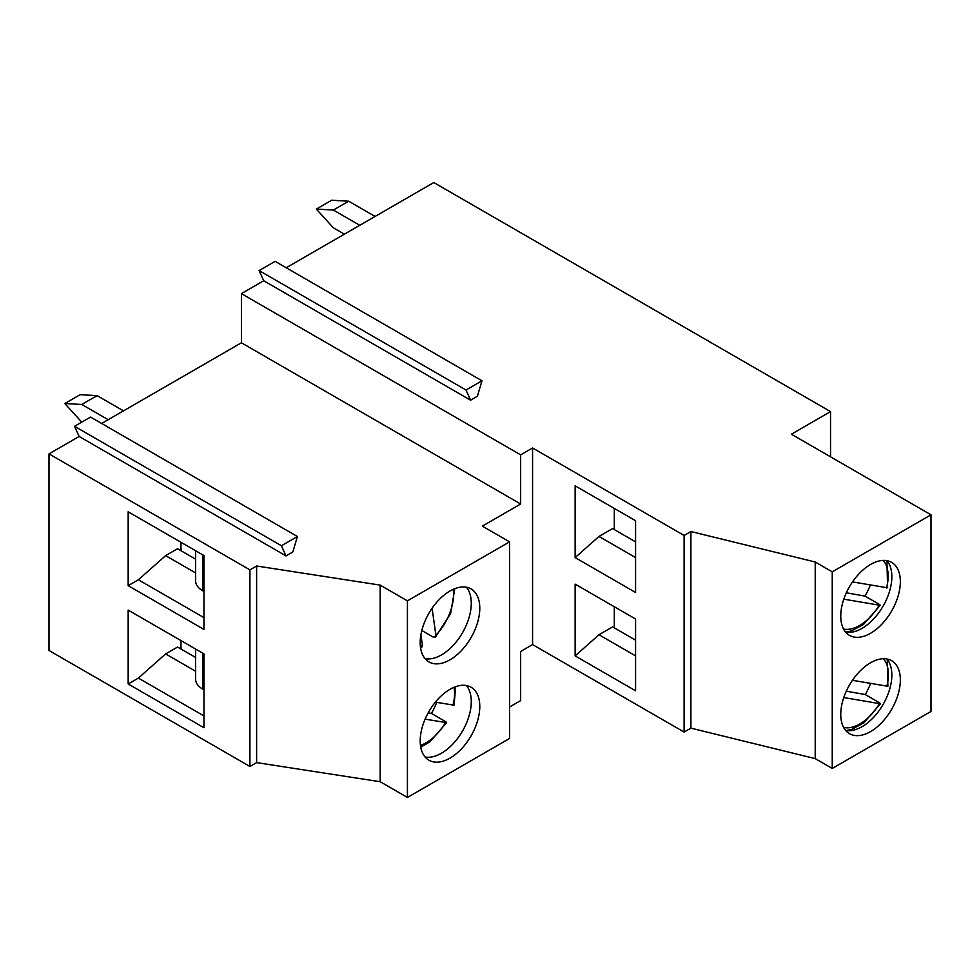 <?xml version="1.0" encoding="UTF-8"?>
<svg xmlns="http://www.w3.org/2000/svg" width="980" height="980" viewBox="0 0 980 980"><rect width="100%" height="100%" fill="white"/><g stroke="black" fill="none" stroke-linecap="round" stroke-linejoin="round"><path stroke-width="1.47" d="M195.62 649.042L195.62 679.238A24.084 13.904 180 0 0 202.664 689.062L203.95 689.81M195.62 550.736L195.62 580.932A24.084 13.904 180 0 0 202.664 590.756L203.95 591.504M180.957 542.271L180.957 547.759A12.042 6.946 60 0 0 181.349 550.932M128.172 585.673L203.95 629.417L203.95 555.55L128.172 511.793L128.172 585.673L138.388 579.78L203.95 617.621M195.62 572.933L165.632 555.623L138.388 579.78M165.632 555.623L177.552 548.739L195.62 559.163M180.957 640.577L180.957 646.065A12.042 6.946 60 0 0 181.349 649.238M128.172 683.979L203.95 727.723L203.95 653.856L128.172 610.099L128.172 683.979L138.388 678.087L165.632 653.93L177.552 647.045L195.62 657.47M203.95 715.927L138.388 678.087M195.62 671.239L165.632 653.93M101.638 423.483L241.411 342.792L520.649 504.002L482.344 526.125L509.576 541.854L509.576 738.467L407.423 797.451L380.179 781.721L256.625 762.611L249.925 766.483L49 650.487L49 453.875L79.147 436.468L74.553 426.3L90.54 417.064L297.418 536.513L292.812 551.985L286.025 555.905L281.432 545.738L297.418 536.513M635.579 640.161L612.598 626.894L598.976 634.758L575.138 655.889L575.138 584.129L635.579 619.017L635.579 690.79L575.138 655.889M635.579 655.889L598.976 634.758M635.579 557.583L598.976 536.452L612.598 528.588L635.579 541.854M575.138 557.583L575.138 485.823L635.579 520.711L635.579 592.484L575.138 557.583L598.976 536.452M425.1 757.001A42.14 24.329 120 0 0 441.478 753.216A42.14 24.329 120 0 0 467.705 719.994A42.14 24.329 120 0 0 466.37 685.522M425.1 658.695A42.14 24.329 120 0 0 441.478 654.91A42.14 24.329 120 0 0 467.705 621.688A42.14 24.329 120 0 0 466.37 587.216M449.991 758.128A42.14 24.329 -60 0 1 428.922 760.211A42.14 24.329 -60 0 1 428.922 711.554A42.14 24.329 -60 0 1 471.062 687.225A42.14 24.329 -60 0 1 477.517 720.998A42.14 24.329 -60 0 1 449.991 758.128M449.991 659.822A42.14 24.329 -60 0 1 428.922 661.904A42.14 24.329 -60 0 1 428.922 613.247A42.14 24.329 -60 0 1 471.062 588.919A42.14 24.329 -60 0 1 477.517 622.692A42.14 24.329 -60 0 1 449.991 659.822M840.754 616.077A42.14 24.329 -60 0 1 859.154 573.668A42.14 24.329 -60 0 1 891.629 562.373A42.14 24.329 -60 0 1 891.629 611.03A42.14 24.329 -60 0 1 849.489 635.371A42.14 24.329 -60 0 1 840.754 616.077M840.754 714.383A42.14 24.329 -60 0 1 859.154 671.974A42.14 24.329 -60 0 1 891.629 660.679A42.14 24.329 -60 0 1 891.629 709.336A42.14 24.329 -60 0 1 849.489 733.677A42.14 24.329 -60 0 1 840.754 714.383M470.608 400.195L466.002 390.028L481.988 380.791L477.382 396.275L470.608 400.195L263.718 280.746L241.411 293.632L520.649 454.855L532.569 447.97L684.114 535.46L690.9 531.54L815.213 562.005L832.241 571.842L931 514.818L931 711.431L832.241 768.455L815.213 758.618L690.9 728.152L684.114 732.072L532.569 644.583L520.649 651.467L520.649 700.614L509.576 707.009M832.241 571.842L832.241 768.455M845.667 730.467A42.14 24.329 120 0 0 883.115 704.424A42.14 24.329 120 0 0 886.937 658.977M845.667 632.161A42.14 24.329 120 0 0 883.115 606.118A42.14 24.329 120 0 0 886.937 560.67M815.213 562.005L815.213 758.618M690.9 531.54L690.9 728.152M684.114 535.46L684.114 732.072M509.576 541.854L407.423 600.838L380.179 585.109L256.625 565.999L256.625 762.611M256.625 565.999L249.925 569.87L249.925 766.483M380.179 585.109L380.179 781.721M407.423 600.838L407.423 797.451M931 514.818L791.375 434.214L830.538 411.6L830.538 456.815M532.569 447.97L532.569 644.583M830.538 411.6L433.809 182.55L286.209 267.761M481.988 380.791L275.111 261.354L259.124 270.578L466.002 390.028M263.718 280.746L259.124 270.578M520.649 454.855L520.649 504.002M241.411 342.792L241.411 293.632M281.432 545.738L74.553 426.3M286.025 555.905L79.147 436.468M49 453.875L249.925 569.87M843.768 697.552L880.359 703.775M887.819 686.27L852.453 680.304M843.633 727.466A40.339 23.287 120 0 0 879.342 703.861C880.861 704.032 880.702 703.554 878.864 702.403L865.242 694.538A45.154 26.068 120 0 0 870.558 683.513M846.304 691.194L865.242 694.538M843.805 599.16L880.101 605.322M887.562 587.816L852.514 581.912M843.572 629.05A40.339 23.287 120 0 0 879.097 605.407C880.604 605.579 880.444 605.101 878.619 603.962L864.997 596.097A45.154 26.068 120 0 0 870.314 585.06M846.34 592.79L864.997 596.097M420.91 634.66L422.405 645.33L421.657 647.364M421.804 630.495L432.988 636.951L435.451 637.024L435.88 635.224L432.094 608.225M425.112 719.136L446.525 722.652M453.985 705.159L435.377 702.158M428.187 712.852L431.408 713.428L445.03 721.292C446.868 722.444 447.027 722.922 445.508 722.738A40.339 23.287 120 0 1 420.469 745.425M431.408 713.428A45.154 26.068 120 0 0 436.725 702.403M614.35 627.898A12.042 6.946 60 0 1 614.301 626.894L614.301 606.743M614.35 529.592A12.042 6.946 60 0 1 614.301 528.588L614.301 508.436M348.684 201.206L331.657 200.251L316.332 209.095L333.359 210.051L348.684 201.206L375.095 216.445M344.397 234.171L333.359 227.801L316.332 209.095M333.359 210.051L359.77 225.302M97.106 395.626L81.781 404.471L64.803 403.527L80.127 394.683L97.106 395.626L123.492 410.865M64.803 403.527L81.757 422.135M108.168 419.71L81.781 404.471M886.79 686.392A40.339 23.287 120 0 0 883.323 658.719M886.545 587.939A40.339 23.287 120 0 0 883.201 560.413M420.359 646.2A40.339 23.287 120 0 0 422.405 645.33M435.88 635.224A40.339 23.287 120 0 0 453.177 589.36M202.664 590.756L202.664 554.803M452.968 705.269A40.339 23.287 120 0 0 454.022 687.298M202.664 689.062L202.664 653.109M846.206 730.553L851.816 729.341L863.784 722.885L880.408 703.799M887.88 686.282L887.28 659.405M845.642 632.137L851.571 630.887L863.527 624.444L880.15 605.346M887.623 587.829L886.9 560.67M420.579 647.939L421.694 647.413M435.488 637.061L450.592 613.59L454.793 588.686M420.738 747.201L429.951 741.774L446.574 722.689M454.046 705.171L455.7 686.649"/></g></svg>
